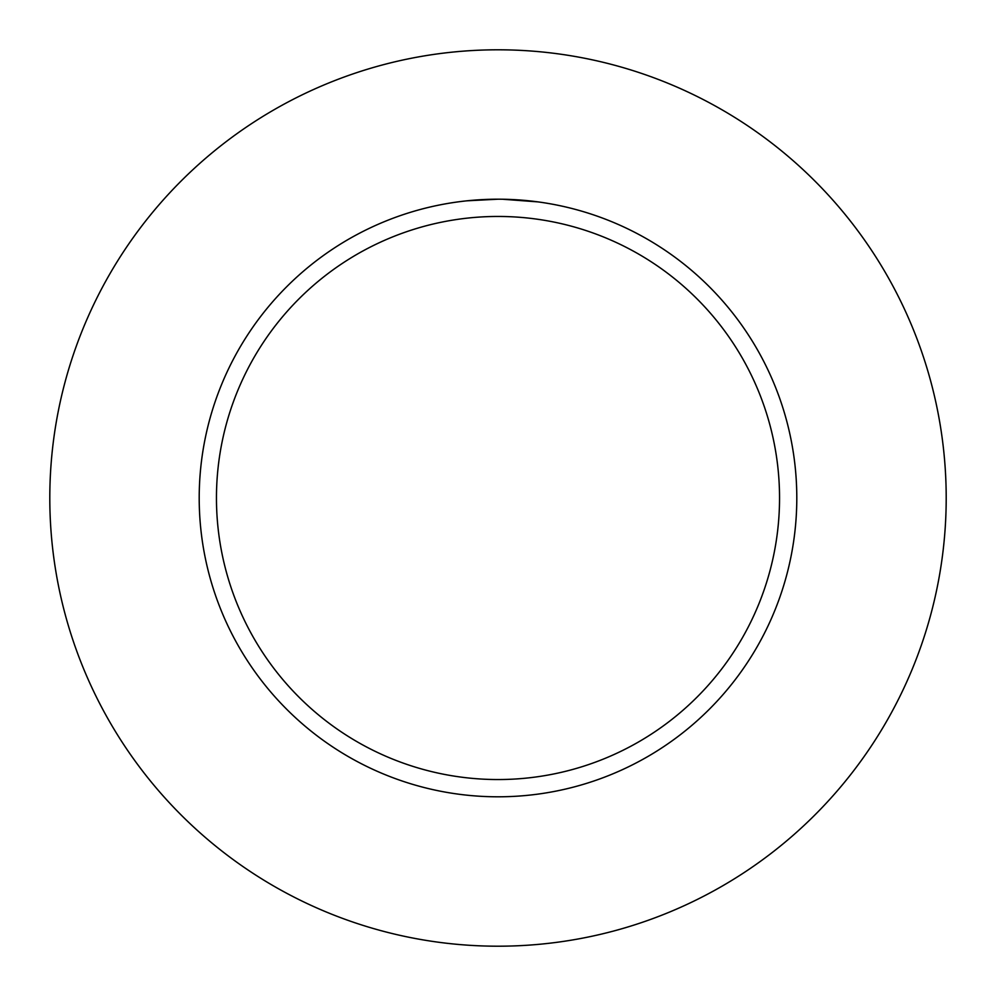 <?xml version="1.0" encoding="UTF-8"?>
<svg xmlns="http://www.w3.org/2000/svg" width="996" height="996" viewBox="0 0 996 996"><rect width="100%" height="100%" fill="white"/><g stroke="black" fill="none" stroke-linecap="round" stroke-linejoin="round"><path stroke-width="1.49" d="M498 49.8A448.2 448.2 0 0 1 946.2 498A448.2 448.2 0 0 1 498 946.2A448.2 448.2 0 0 1 49.8 498A448.2 448.2 0 0 1 498 49.8M537.952 201.889L502.594 199.237M502.918 199.237L510.413 199.461M512.355 199.549L515.131 199.686M483.471 199.549L498 199.2A298.8 298.8 0 0 1 796.8 498A298.8 298.8 0 0 1 498 796.8A298.8 298.8 0 0 1 199.2 498A298.8 298.8 0 0 1 498 199.2L467.074 200.806M498 216.456A281.544 281.544 0 0 1 779.544 498A281.544 281.544 0 0 1 498 779.544A281.544 281.544 0 0 1 216.456 498A281.544 281.544 0 0 1 498 216.456M486.123 199.437L486.882 199.412M496.406 199.2L498 199.2"/></g></svg>
